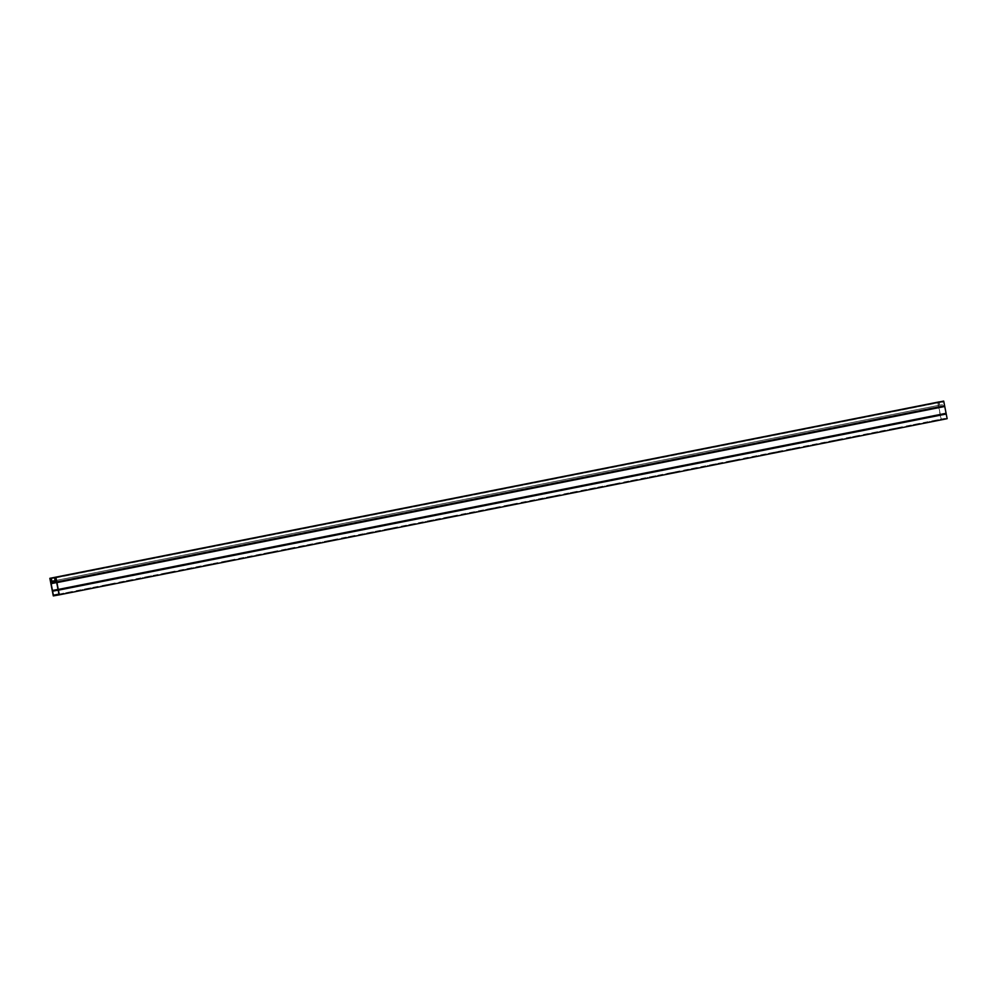<?xml version="1.0" encoding="UTF-8"?>
<svg xmlns="http://www.w3.org/2000/svg" width="997" height="997" viewBox="0 0 997 997"><rect width="100%" height="100%" fill="white"/><g stroke="black" fill="none" stroke-linecap="round" stroke-linejoin="round"><path stroke-width="0.75" stroke-dasharray="4.99 3.74" d="M55.122 580.703L942.95 404.558L942.315 401.342M947.15 418.678L941.131 419.762L937.678 402.165M54.835 578.086L942.663 401.941L943.611 401.779L946.801 418.079L941.218 419.076L938.027 402.776L938.975 402.601L939.473 405.181L51.645 581.326M55.782 577.924L943.611 401.779M56.281 580.478L943.162 404.52L942.663 401.941M51.146 578.746L938.975 402.601M50.199 578.921L938.027 402.776M55.109 580.64L939.473 405.181M939.074 401.978L939.697 405.143M941.131 419.762L53.302 595.907M909.563 426.068L920.094 423.999L909.563 426.068L909.438 425.42L919.969 423.351L909.438 425.42M869.197 434.069L879.74 432L869.197 434.069L869.072 433.433L879.616 431.365L869.072 433.433M828.843 442.082L839.387 440.013L828.843 442.082L828.719 441.434L839.262 439.365L828.719 441.434M788.49 450.083L799.033 448.014L788.49 450.083L788.365 449.435L798.909 447.379L788.365 449.435M748.136 458.097L758.68 456.028L748.136 458.097L748.012 457.449L758.555 455.38L748.012 457.449M707.783 466.098L718.314 464.029L707.783 466.098L707.658 465.449L718.189 463.393L707.658 465.449M667.429 474.098L677.96 472.042L667.429 474.098L667.292 473.463L677.835 471.394L667.292 473.463M627.063 482.112L637.606 480.043L627.063 482.112L626.939 481.464L637.482 479.407L626.939 481.464M586.71 490.113L597.253 488.056L586.71 490.113L586.585 489.477L597.128 487.408L586.585 489.477M546.356 498.126L556.899 496.057L546.356 498.126L546.231 497.478L556.775 495.409L546.231 497.478M506.002 506.127L516.546 504.071L506.002 506.127L505.878 505.491L516.409 503.423L505.878 505.491M465.649 514.14L476.18 512.072L465.649 514.14L465.524 513.492L476.055 511.424L465.524 513.492M425.295 522.141L435.826 520.085L425.295 522.141L425.158 521.506L435.701 519.437L425.158 521.506M384.929 530.155L395.473 528.086L384.929 530.155L384.805 529.507L395.348 527.438L384.805 529.507M344.576 538.156L355.119 536.087L344.576 538.156L344.451 537.52L354.994 535.451L344.451 537.52M304.222 546.169L314.765 544.1L304.222 546.169L304.097 545.521L314.641 543.452L304.097 545.521M263.869 554.17L274.412 552.101L263.869 554.17L263.744 553.522L274.275 551.466L263.744 553.522M223.515 562.183L234.046 560.115L223.515 562.183L223.39 561.535L233.921 559.467L223.39 561.535M183.149 570.184L193.692 568.116L183.149 570.184L183.024 569.536L193.568 567.48L183.024 569.536M142.795 578.198L153.339 576.129L142.795 578.198L142.671 577.55L153.214 575.481L142.671 577.55M102.442 586.199L112.985 584.13L102.442 586.199L102.317 585.551L112.86 583.494L102.317 585.551M62.088 594.2L72.631 592.143L62.088 594.2L61.964 593.564L72.494 591.495L61.964 593.564M82.265 590.199L92.808 588.13L82.265 590.199L82.14 589.563L92.684 587.495L82.14 589.563M122.619 582.198L133.162 580.129L122.619 582.198L122.494 581.55L133.037 579.481L122.494 581.55M162.972 574.185L173.515 572.128L162.972 574.185L162.847 573.549L173.391 571.48L162.847 573.549M203.338 566.184L213.869 564.115L203.338 566.184L203.201 565.536L213.744 563.467L203.201 565.536M243.692 558.17L254.223 556.114L243.692 558.17L243.567 557.535L254.098 555.466L243.567 557.535M284.045 550.17L294.589 548.101L284.045 550.17L283.921 549.521L294.451 547.465L283.921 549.521M324.399 542.156L334.942 540.1L324.399 542.156L324.274 541.521L334.818 539.452L324.274 541.521M364.752 534.155L375.296 532.086L364.752 534.155L364.628 533.507L375.171 531.451L364.628 533.507M405.106 526.154L415.649 524.086L405.106 526.154L404.981 525.506L415.525 523.437L404.981 525.506M445.472 518.141L456.003 516.072L445.472 518.141L445.347 517.493L455.878 515.437L445.347 517.493M485.826 510.14L496.356 508.071L485.826 510.14L485.701 509.492L496.232 507.423L485.701 509.492M526.179 502.127L536.722 500.058L526.179 502.127L526.055 501.479L536.598 499.422L526.055 501.479M566.533 494.126L577.076 492.057L566.533 494.126L566.408 493.478L576.951 491.409L566.408 493.478M606.886 486.112L617.43 484.043L606.886 486.112L606.762 485.477L617.305 483.408L606.762 485.477M647.252 478.111L657.783 476.043L647.252 478.111L647.115 477.463L657.659 475.395L647.115 477.463M687.606 470.098L698.137 468.042L687.606 470.098L687.481 469.462L698.012 467.394L687.481 469.462M727.96 462.097L738.503 460.028L727.96 462.097L727.835 461.449L738.366 459.38L727.835 461.449M768.313 454.084L778.856 452.027L768.313 454.084L768.188 453.448L778.732 451.379L768.188 453.448M808.667 446.083L819.21 444.014L808.667 446.083L808.542 445.435L819.085 443.366L808.542 445.435M849.02 438.069L859.564 436.013L849.02 438.069L848.896 437.434L859.439 435.365L848.896 437.434M889.386 430.068L899.917 428L889.386 430.068L889.249 429.42L899.793 427.364L889.249 429.42M929.74 422.055L940.271 419.999L929.74 422.055L929.615 421.419L940.146 419.351L929.615 421.419M58.96 594.125L941.218 419.076M58.973 594.224L946.801 418.079M50.76 582.983L938.588 406.838M56.542 581.837L938.813 406.788M938.838 406.863L56.567 581.912L944.396 405.791M58.187 590.212L946.016 414.054M58.138 590.112L940.433 415.064M52.392 591.246L940.208 415.101M911.532 425.707L911.395 425.071M916.218 424.747L916.093 424.099M918.187 424.386L918.063 423.75M871.166 433.72L871.042 433.072M875.865 432.748L875.74 432.112M877.834 432.399L877.709 431.751M830.813 441.721L830.688 441.085M835.511 440.761L835.374 440.113M837.48 440.4L837.343 439.764M790.459 449.734L790.334 449.086M795.145 448.762L795.02 448.114M797.114 448.413L796.989 447.765M750.105 457.735L749.981 457.1M754.791 456.776L754.667 456.128M756.76 456.414L756.636 455.779M709.752 465.749L709.627 465.101M714.438 464.776L714.313 464.128M716.407 464.428L716.282 463.779M669.398 473.749L669.261 473.114M674.084 472.777L673.96 472.142M676.053 472.428L675.929 471.793M629.032 481.763L628.908 481.115M633.731 480.791L633.606 480.143M635.7 480.442L635.575 479.794M588.679 489.764L588.554 489.116M593.377 488.792L593.24 488.156M595.334 488.443L595.209 487.795M548.325 497.777L548.2 497.129M553.011 496.805L552.886 496.157M554.98 496.456L554.855 495.808M507.972 505.778L507.847 505.13M512.657 504.806L512.533 504.17M514.626 504.457L514.502 503.809M467.618 513.791L467.493 513.143M472.304 512.819L472.179 512.171M474.273 512.47L474.148 511.822M427.252 521.792L427.127 521.144M431.95 520.82L431.826 520.185M433.919 520.471L433.795 519.823M386.898 529.793L386.774 529.158M391.597 528.834L391.472 528.186M393.566 528.472L393.429 527.837M346.545 537.807L346.42 537.159M351.231 536.835L351.106 536.199M353.2 536.486L353.075 535.838M306.191 545.808L306.067 545.172M310.877 544.848L310.752 544.2M312.846 544.487L312.722 543.851M265.838 553.821L265.713 553.173M270.523 552.849L270.399 552.201M272.493 552.5L272.368 551.852M225.484 561.822L225.347 561.186M230.17 560.862L230.045 560.214M232.139 560.501L232.014 559.865M185.118 569.835L184.993 569.187M189.816 568.863L189.692 568.215M191.785 568.514L191.661 567.866M144.764 577.836L144.64 577.201M149.463 576.877L149.326 576.229M151.432 576.515L151.295 575.88M104.411 585.85L104.286 585.202M109.097 584.878L108.972 584.23M111.066 584.529L110.941 583.881M64.057 593.851L63.933 593.215M68.743 592.879L68.619 592.243M70.712 592.53L70.588 591.894M84.234 589.85L84.109 589.202M88.92 588.878L88.795 588.242M90.889 588.529L90.764 587.881M124.588 581.837L124.463 581.201M129.286 580.877L129.149 580.229M131.243 580.516L131.118 579.88M164.941 573.836L164.817 573.188M169.64 572.864L169.515 572.228M171.609 572.515L171.472 571.867M205.307 565.835L205.17 565.187M209.993 564.863L209.869 564.215M211.962 564.514L211.838 563.866M245.661 557.822L245.536 557.173M250.347 556.849L250.222 556.214M252.316 556.5L252.191 555.852M286.014 549.821L285.89 549.173M290.7 548.849L290.576 548.2M292.669 548.5L292.545 547.852M326.368 541.807L326.243 541.159M331.054 540.835L330.929 540.2M333.023 540.486L332.898 539.838M366.722 533.806L366.597 533.158M371.42 532.834L371.283 532.186M373.389 532.485L373.252 531.837M407.075 525.793L406.95 525.157M411.773 524.821L411.649 524.185M413.743 524.472L413.618 523.836M447.441 517.792L447.304 517.144M452.127 516.82L452.002 516.172M454.096 516.471L453.971 515.823M487.795 509.779L487.67 509.143M492.481 508.819L492.356 508.171M494.45 508.458L494.325 507.822M528.148 501.778L528.024 501.13M532.834 500.806L532.71 500.158M534.803 500.457L534.679 499.809M568.502 493.764L568.377 493.129M573.188 492.805L573.063 492.157M575.157 492.443L575.032 491.808M608.855 485.763L608.731 485.115M613.554 484.791L613.429 484.156M615.523 484.442L615.386 483.794M649.209 477.75L649.084 477.114M653.907 476.79L653.783 476.142M655.876 476.429L655.752 475.793M689.575 469.749L689.438 469.101M694.261 468.777L694.136 468.141M696.23 468.428L696.105 467.78M729.929 461.736L729.804 461.1M734.615 460.776L734.49 460.128M736.584 460.415L736.459 459.779M770.282 453.735L770.158 453.087M774.968 452.763L774.843 452.127M776.937 452.414L776.813 451.766M810.636 445.734L810.511 445.086M815.334 444.762L815.197 444.114M817.291 444.413L817.166 443.765M850.989 437.72L850.865 437.072M855.688 436.748L855.563 436.113M857.657 436.399L857.532 435.751M891.355 429.719L891.218 429.071M896.041 428.747L895.917 428.099M898.01 428.398L897.886 427.75M931.709 421.706L931.584 421.07M936.395 420.734L936.27 420.098M938.364 420.385L938.239 419.749M56.542 582.584L939.099 407.486M57.888 589.414L940.433 414.316M58.088 590.037L940.433 414.976M58.162 590.137L945.991 413.979M57.901 589.514L945.729 413.369M56.567 582.684L944.396 406.539M56.567 582.024L944.396 405.866M51.021 583.606L938.85 407.449M51.046 583.669L938.875 407.524M52.392 590.498L940.221 414.353M52.392 590.585L940.221 414.428M907.644 426.454L907.519 425.819M920.094 423.999L919.969 423.351M867.29 434.468L867.166 433.82M879.74 432L879.616 431.365M826.937 442.469L826.812 441.821M839.387 440.013L839.262 439.365M786.583 450.482L786.459 449.834M799.033 448.014L798.909 447.379M746.23 458.483L746.092 457.835M758.68 456.028L758.555 455.38M705.864 466.484L705.739 465.848M718.314 464.029L718.189 463.393M665.51 474.497L665.385 473.849M677.96 472.042L677.835 471.394M625.156 482.498L625.032 481.863M637.606 480.043L637.482 479.407M584.803 490.512L584.678 489.863M597.253 488.056L597.128 487.408M544.449 498.512L544.325 497.877M556.899 496.057L556.775 495.409M504.083 506.526L503.959 505.878M516.546 504.071L516.409 503.423M463.73 514.527L463.605 513.891M476.18 512.072L476.055 511.424M423.376 522.54L423.251 521.892M435.826 520.085L435.701 519.437M383.022 530.541L382.898 529.906M395.473 528.086L395.348 527.438M342.669 538.554L342.544 537.906M355.119 536.087L354.994 535.451M302.315 546.555L302.178 545.907M314.765 544.1L314.641 543.452M261.949 554.569L261.825 553.921M274.412 552.101L274.275 551.466M221.596 562.57L221.471 561.922M234.046 560.115L233.921 559.467M181.242 570.583L181.118 569.935M193.692 568.116L193.568 567.48M140.889 578.584L140.764 577.936M153.339 576.129L153.214 575.481M100.535 586.585L100.41 585.949M112.985 584.13L112.86 583.494M60.181 594.598L60.044 593.95M72.631 592.143L72.494 591.495M80.358 590.598L80.221 589.95M92.808 588.13L92.684 587.495M120.712 582.584L120.587 581.949M133.162 580.129L133.037 579.481M161.065 574.584L160.941 573.936M173.515 572.128L173.391 571.48M201.419 566.57L201.294 565.935M213.869 564.115L213.744 563.467M241.773 558.569L241.648 557.921M254.223 556.114L254.098 555.466M282.126 550.556L282.001 549.92M294.589 548.101L294.451 547.465M322.492 542.555L322.367 541.907M334.942 540.1L334.818 539.452M362.846 534.542L362.721 533.906M375.296 532.086L375.171 531.451M403.199 526.541L403.075 525.893M415.649 524.086L415.525 523.437M443.553 518.527L443.428 517.892M456.003 516.072L455.878 515.437M483.906 510.526L483.782 509.878M496.356 508.071L496.232 507.423M524.272 502.525L524.135 501.877M536.722 500.058L536.598 499.422M564.626 494.512L564.501 493.864M577.076 492.057L576.951 491.409M604.98 486.511L604.855 485.863M617.43 484.043L617.305 483.408M645.333 478.498L645.209 477.862M657.783 476.043L657.659 475.395M685.687 470.497L685.562 469.849M698.137 468.042L698.012 467.394M726.04 462.483L725.916 461.848M738.503 460.028L738.366 459.38M766.406 454.482L766.269 453.834M778.856 452.027L778.732 451.379M806.76 446.469L806.635 445.833M819.21 444.014L819.085 443.366M847.114 438.468L846.989 437.82M859.564 436.013L859.439 435.365M887.467 430.455L887.342 429.819M899.917 428L899.793 427.364M927.821 422.454L927.696 421.806M940.271 419.999L940.146 419.351"/><path stroke-width="1.5" d="M56.567 581.936L58.973 594.224L53.389 595.221L51.009 583.021L56.567 581.912L55.782 577.924L54.835 578.086L55.122 580.703L54.486 577.487L55.869 577.238L59.322 594.835L53.302 595.907L49.85 578.322L51.233 578.073L51.869 581.288L55.109 580.64M55.869 577.238L943.698 401.093L54.486 577.487M51.233 578.073L939.062 401.916L49.85 578.322M55.334 580.665L56.281 580.478M51.009 583.021L50.199 578.921L51.146 578.746L51.869 581.288M943.698 401.093L947.15 418.678L59.322 594.835M53.389 595.221L58.96 594.125M50.984 582.946L56.542 581.837M58.412 590.162L946.24 414.017M56.792 581.899L944.608 405.754M52.604 591.209L58.138 590.112M51.271 583.631L56.542 582.584M52.604 590.461L57.888 589.414M52.604 591.134L58.088 590.037M58.15 589.551L945.979 413.394M58.125 589.476L945.954 413.331M56.779 582.647L944.608 406.502M56.779 582.572L944.608 406.415"/></g></svg>
